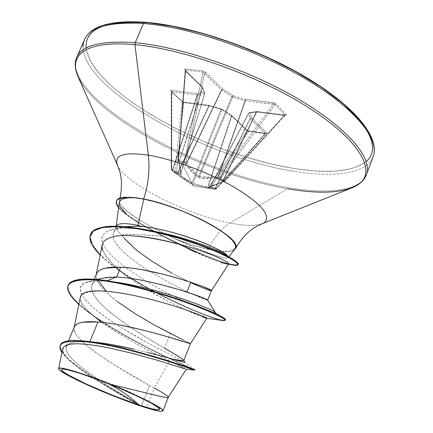 <?xml version="1.0" encoding="UTF-8"?>
<svg xmlns="http://www.w3.org/2000/svg" width="433" height="433" viewBox="0 0 433 433"><rect width="100%" height="100%" fill="white"/><g stroke="black" fill="none" stroke-linecap="round" stroke-linejoin="round"><path stroke-width="0.32" stroke-dasharray="2.17 1.62" d="M179.257 162.992L181.108 174.64L176.761 173.168L171.576 170.05L176.853 174.277L187.565 181.454L193.031 184.301L208.154 188.036L209.696 188.285L210.292 187.998L209.696 188.285L210.292 187.998L215.905 189.01L265.245 133.716L248.618 131.361L210.27 187.998L208.987 187.083L247.043 130.939L231.763 116.12L208.116 186.948L208.987 187.083L247.043 130.939L248.618 131.361L210.292 187.998L215.905 189.01L265.629 133.624L215.38 189.308L216.403 188.934L216.419 188.42L215.482 188.274L250.312 118.599L265.397 133.532L216.419 188.42L216.403 188.934L215.385 189.308L214.016 189.091L209.339 187.051L224.511 181.135L223.726 181.638L220.105 178.461L220.906 177.968L219.591 177.005L220.105 178.461L217.815 178.856L203.862 178.445L199.267 177.925L197.572 177.178C194.114 174.218 190.055 170.017 185.4 164.572L184.398 162.721L178.607 161.753L179.213 162.9L178.607 161.753L181.481 162.332L193.188 185.909L181.481 162.332L184.398 162.721L185.4 164.572L186.569 163.777L221.696 90.194L231.807 96.646L198.514 176.318L188.214 165.677M222.459 181.665L222.914 181.411L222.318 181.892L222.914 181.411L256.612 112.012L248.769 113.089L210.611 186.342L222.459 181.665L221.55 182.12L222.459 181.665L256.293 112.006L222.459 181.665L224.321 181.156L223.991 181.73L223.726 181.638L224.321 181.156L224.651 181.362L223.726 181.638L224.494 181.118L224.657 181.362L224.321 181.156L284.292 115.579L256.612 112.012L222.914 181.411L224.321 181.156L284.292 115.579L285.114 115.254L285.066 114.891L224.494 181.118L220.927 177.985L220.105 178.461L220.927 177.985L220.105 178.461L219.591 177.005L220.927 177.985L275.161 104.564L285.066 114.891L224.494 181.118L220.927 177.985L275.161 104.564L273.358 104.201L219.591 177.005L218.227 177.303L218.741 178.764L218.227 177.303L217.712 177.503L217.815 178.856L217.712 177.503L245.046 100.683L245.451 100.77L218.227 177.303L245.451 100.77L273.358 104.201L219.591 177.005L217.712 177.503L199.342 176.68L199.267 177.925L199.342 176.68L198.514 176.318L197.572 177.178L198.514 176.318L231.807 96.646L232.624 97.014L199.342 176.68L232.624 97.014L245.046 100.683L217.712 177.503L208.479 177.4L199.342 176.68L198.514 176.318L186.401 163.273L221.404 89.967L186.401 163.273L185.871 162.137L204.473 73.199L221.696 90.194L186.569 163.777L185.4 164.572L197.572 177.178L199.267 177.925L217.815 178.856L220.105 178.461L223.726 181.638L221.55 182.12L209.729 186.872L209.345 187.235L215.38 189.308L193.188 185.909L215.38 189.308L216.419 188.42L212.706 187.738L210.422 186.52L248.558 113.311L250.177 118.404L215.196 188.371L250.312 118.599L215.482 188.274L210.384 186.482L220.711 182.445M108.526 383.779L92.586 377.046L79.894 373.316L92.592 377.046L108.526 383.779M374.226 151.209C373.268 172.421 338.996 178.688 294.651 171.365C338.996 178.688 373.268 172.421 374.226 151.209M86.151 47.917C90.037 90.638 208.923 155.977 294.451 168.556C328.615 173.99 352.505 171.674 366.134 161.601M367.352 169.53C366.708 189.952 332.631 195.435 288.318 187.662C332.631 195.435 366.708 189.952 367.352 169.53M359.736 183.397C346.178 192.912 322.103 194.693 287.517 188.745L230.026 223.055L287.517 188.745C210.552 176.031 105.858 123.589 80.803 81.859C105.858 123.589 210.552 176.031 287.517 188.745M265.099 221.853C259.832 226.205 248.141 226.605 230.026 223.055C189.318 215.331 129.922 186.109 118.761 167.517C129.922 186.109 189.318 215.331 230.026 223.055C221.604 228.213 214.395 236.954 208.397 249.278C214.395 236.954 221.604 228.213 230.026 223.055C248.141 226.605 259.832 226.205 265.099 221.853M220.965 251.048C226.345 254.35 228.824 256.417 228.402 257.24L228.343 257.695C227.65 258.279 225.788 258.23 222.757 257.554L206.314 252.293L174.131 238.475C186.385 243.319 197.811 246.924 208.397 249.278C226.091 253.007 235.303 252.136 236.039 246.669M224.229 251.411L217.003 250.756L208.241 249.159C225.241 252.753 234.399 252.049 235.72 247.054M119.227 202.828L119.892 206.287C122.891 211.645 129.321 217.269 139.182 223.157L162.283 236.077L138.56 234.681L129.018 234.426L121.603 234.859C118.117 231.828 116.298 229.322 116.141 227.347M128.217 197.778L123.486 198.698L120.358 200.533M126.025 197.296L122.009 197.995L119.854 199.418L119.405 200.311L119.405 202.07L120.461 204.425C123.865 209.182 130.322 214.422 139.827 220.132L153.877 228.175L139.827 220.132L136.449 221.019L139.827 220.132L127.464 211.613L120.461 204.425L119.405 202.076L119.854 199.418L122.095 197.962L126.025 197.296M174.131 238.475L153.91 228.191L174.131 238.475L191.895 244.818L200.398 247.313L217.204 250.886L224.64 251.551L230.405 251.221L234.166 249.944M168.296 397.294C168.556 396.379 163.874 393.288 154.245 388.028L146.451 407.583L141.402 405.959L149.601 385.43L154.245 388.028L169.644 360.943L186.336 369.105M183.771 360.597L183.359 359.812L177.043 355.542L164.464 348.224L170.326 333.545L164.464 348.224L147.842 338.384L129.727 326.818L112.769 314.482C109.024 311.657 104.618 307.647 99.547 302.45C95.206 297.439 92.781 293.893 92.267 291.826L91.406 288.318L91.78 285.076L93.263 282.592L95.888 280.508L100.797 278.554L116.553 277.006M183.229 339.965L189.908 343.255M96.283 274.251L96.169 274.809C92.261 288.535 140.492 318.823 170.326 333.545L190.471 343.645L188.853 343.282M74.379 326.769L74.054 329.351L75.201 332.788C75.672 334.341 78.292 337.486 83.06 342.216C88.705 347.185 93.29 350.86 96.819 353.247L114.225 364.819L149.601 385.43L141.402 405.959L105.933 384.499L88.592 372.764C84.863 370.183 80.289 366.497 74.882 361.701C70.265 357.16 67.645 354.032 67.034 352.321L66.049 349.815L65.913 347.39L66.682 345.523L68.225 344.046L71.012 342.736L74.492 341.913L92.067 341.859L84.354 341.015M133.775 349.128L155.415 354.47M137.283 279.453L160.069 284.319M197.351 295.696L206.243 299.295L207.661 300.139L206.99 300.058M206.979 300.058L189.946 293.081M189.887 293.054L187.04 291.718L190.682 282.597L203.737 288.264L211.407 290.662M96.51 273.699L96.045 276.611L97.019 280.405C97.409 282.121 99.899 285.488 104.488 290.505C109.96 295.717 114.431 299.539 117.9 301.963M187.04 291.718L170.169 283.128L151.913 272.568C143.632 267.47 137.911 263.697 134.75 261.24C128.882 256.866 124.428 253.089 121.386 249.906L117.624 245.663L114.68 241.23L113.278 237.603L113.089 234.529L114.063 231.877L116.607 229.42L120.363 227.704L124.877 226.675L118.122 228.575L115.492 230.248L114.063 231.877C111.546 236.396 113.987 242.41 121.386 249.906C128.98 257.413 139.161 264.964 151.913 272.568L170.169 283.128L187.04 291.718C200.208 297.709 207.077 300.513 207.64 300.112M116.309 226.221C115.606 228.288 117.37 231.168 121.603 234.859L123.968 237.939M171.787 273.001L190.682 282.597C167.706 272.076 132.687 251.129 121.603 234.859C130.755 234.215 144.313 234.626 162.283 236.077L177.633 243.79L162.283 236.077L139.182 223.157L126.528 214.167M63.126 347.596C56.42 357.333 106.258 387.194 138.468 404.904L117.803 397.683L87.921 385.154L65.578 374.063L61.286 371.379L59.002 369.419M162.922 410.901L160.665 411.318L155.198 410.332L146.451 407.583L154.245 388.028L149.601 385.43C119.844 369.279 70.541 339.532 74.124 327.602L74.205 327.186M62.092 351.796C71.51 366.313 115.703 391.362 140.514 405.51L141.142 405.873C120.52 393.673 90.053 375.725 74.882 361.701C59.521 347.022 64.506 340.343 89.831 341.675L92.077 341.859M133.986 349.177L147.848 352.527M169.276 358.172L171.917 358.881M68.187 285.347C67.18 294.364 79.098 306.764 103.942 322.547C142.132 347.282 193.107 369.035 194.628 369.625L184.469 361.874L149.423 343.824L120.839 327.353L107.2 318.374L95.39 309.46L86.394 301.054L81.09 293.612L80.175 287.572L84.083 283.312L92.884 281.109L106.204 281.087L98.015 279.588L106.204 281.087L113.868 281.915M101.787 322.309C121.651 336.733 151.177 352.132 169.644 360.943L186.185 369.154L151.913 358.692L119.773 350.259L103.514 346.838L88.825 344.544L76.825 343.726L68.198 344.533L63.483 347.044L62.947 351.206L66.303 356.781L73.193 363.531C88.419 376.569 117.917 393.353 138.468 404.904L138.089 404.655C119.01 393.716 89.983 377.262 73.28 363.688C68.051 359.466 64.284 355.688 61.979 352.348C71.261 366.421 112.997 390.377 138.089 404.655L140.514 405.515C110.61 388.688 54.78 356.348 60.425 344.933M194.72 369.685C195.77 370.128 143.285 348.024 103.942 322.547C78.828 306.591 66.936 294.115 68.273 285.12M194.417 370.107L166.824 357.506C146.403 347.991 125.115 336.3 102.946 322.433L87.71 311.765L78.833 304.41C85.22 310.152 93.257 316.16 102.946 322.433C125.115 336.3 146.403 347.991 166.819 357.506L194.547 370.134M180.474 308.015C149.894 297.855 118.745 291.853 106.345 291.301C75.255 289.78 72.132 298.916 96.981 318.715M187.987 248.715L177.644 243.795L210.065 258.55L221.063 262.55C226.064 264.022 228.624 264.449 228.748 263.832M137.245 236.191C130.522 235.747 105.933 233.035 102.21 244.807L102.697 250.16C108.656 261.007 117.76 270.398 130.008 278.322L118.739 269.586L111.048 262.398L106.469 257.002L103 250.988M202.639 317.037C179.484 308.518 145.986 289.276 148.059 290.148L130.024 278.332L148.059 290.148L169.628 302.072L184.62 309.395L202.639 317.037L206.795 318.287M80.305 297.211C76.305 311.154 137.391 346.091 169.644 360.943L154.245 388.028M233.912 249.787L230.134 251.091L224.343 251.416M208.241 249.159L192.312 244.872L175.165 238.81C187.002 243.438 198.027 246.886 208.241 249.159L206.314 252.293C220.743 257.586 228.104 259.237 228.402 257.24L226.952 255.546L234.713 260.45M175.165 238.81C186.655 244.207 197.037 248.704 206.314 252.293M215.201 312.35L215.353 312.599C216.841 315.202 179.668 301.428 146.067 281.125L125.727 267.54C113.37 258.36 105.722 250.214 102.783 243.102C100.396 236.45 103.427 231.985 111.882 229.69C121.781 227.444 135.691 227.964 153.612 231.254L152.909 231.13C119.519 224.862 96.851 229.176 102.783 243.102C105.722 250.214 113.37 258.36 125.722 267.54L146.051 281.114C173.622 297.758 204.403 310.477 212.852 312.496M105.652 280.568L115.411 282.127L106.204 281.087C98.075 280.53 91.753 280.871 87.239 282.116C68.869 287.236 89.182 307.782 119.973 326.812C150.679 345.967 183.652 360.781 184.837 362.172M225.046 320.101C222.129 322.347 171.457 303.279 132.292 278.657C172.594 304.004 224.776 323.289 225.236 319.917M90.643 234.091C88.705 245.311 102.583 260.163 132.271 278.646C102.838 260.32 88.927 245.543 90.557 234.313M238.085 264.471C234.129 266.241 216.652 261.294 182.001 244.975C173.227 240.716 167.804 238.578 146.798 227.049L136.449 221.019L146.792 227.049C167.804 238.578 173.227 240.716 181.984 244.97C217.404 261.678 235.303 266.571 238.21 264.271M131.215 278.5C165.66 300.296 210.335 318.407 221.902 320.409C206.092 318.217 127.389 283.128 100.175 254.907L116.493 268.557L131.194 278.489M139.182 223.157L136.281 221.431C127.87 216.316 121.982 211.699 118.62 207.58C121.695 211.364 126.961 215.596 134.419 220.283L145.629 226.892C166.077 238.188 171.013 240.12 179.495 244.288C207.835 257.516 220.467 262.192 231.444 264.763C220.467 262.192 207.835 257.516 179.516 244.293C171.013 240.12 166.077 238.188 145.629 226.897L136.281 221.431L136.449 221.019C122.149 212.224 115.535 205.442 116.607 200.685C115.535 205.442 122.149 212.224 136.449 221.019M212.484 255.129L225.712 261.207L228.732 263.508L228.592 263.962L227.152 264.033L228.472 264.254M221.063 262.55C209.339 258.349 200.907 254.929 195.754 252.298M107 280.768L106.204 281.087L107 280.768M228.229 256.672L228.402 257.24M75.412 64.03C75.634 105.354 199.894 173.628 288.318 187.662C199.894 173.628 75.634 105.354 75.412 64.03M83.039 46.596C82.514 89.458 206.124 158.283 294.651 171.365C206.124 158.283 82.514 89.458 83.039 46.596M145.775 22.603L123.032 22.316M105.403 25.309L97.831 28.367L94.751 30.229L91.552 32.859L87.975 37.687L86.881 40.372L86.156 43.944L86.454 50.12L91.054 62.022L100.407 74.893L113.922 88.245L130.972 101.647L150.89 114.713L173.032 127.091L196.755 138.468L221.409 148.557L246.355 157.092L270.928 163.836L294.451 168.556L316.214 171.046L335.483 171.122L351.499 168.659L363.498 163.577L368.283 159.49L370.426 156.508L371.655 153.888L372.753 148.059L372.602 144.849L371.736 140.59L368.759 133.223M172.821 169.741L173.021 171.073L172.621 169.427L197.264 94.849L204.576 93.604L180.631 173.416L172.821 169.741L197.567 94.849L172.821 169.741L171.668 168.74L171.143 169.146L174.992 172.48L176.534 172.816L192.03 183.007L192.837 183.359L221.804 109.825L231.763 116.12L221.804 109.825L192.837 183.359L207.737 187.029L231.487 115.909L207.737 187.029L208.116 186.948L231.763 116.12L247.043 130.939L265.683 133.694L250.312 118.599L248.564 113.186L210.611 186.342L209.729 186.872L210.611 186.342L248.769 113.089L257.532 111.611L250.003 112.699L251.605 117.792L266.668 132.752L266.917 133.44L247.79 130.739L246.507 129.916L231.227 115.086L221.555 109.002L209.713 105.463L184.469 102.215L181.546 100.954L170.948 91.103L170.672 90.416L171.019 90.264L197.069 93.371L204.078 92.115L201.967 86.687L184.842 70.059L184.485 69.599L184.772 69.031L202.704 70.871L204.392 71.38L205.827 72.327L222.741 89.122L232.851 95.585L245.278 99.249L274.982 103.162L276.341 104.023L286.229 114.361L286.365 115.048L257.532 111.611L250.003 112.699L251.605 117.792L266.668 132.752L266.917 133.44L265.965 133.57L249.343 131.226L246.507 129.916L231.227 115.086L221.555 109.002L209.713 105.463L184.469 102.215L181.546 100.954L170.948 91.103L170.672 90.416L171.641 90.27L171.841 91.72L197.264 94.849L172.621 169.427L171.668 168.74L171.841 91.72L171.333 91.569L171.316 169.406L174.992 172.48L182.098 101.663L171.5 91.818L171.316 169.406L171.143 169.141L171.668 168.74L171.841 91.72L171.333 91.569L171.5 91.818L170.948 91.103L182.098 101.663L183.527 102.589L176.534 172.816L177.438 173.46L208.776 105.841L183.527 102.589L176.534 172.816L174.992 172.48L182.098 101.663L181.546 100.954L183.527 102.589L184.204 102.085L183.527 102.589L208.776 105.841L177.438 173.46L184.658 178.64L192.03 183.007L221.014 109.473L209.161 105.928L177.698 173.828L209.161 105.928L208.776 105.841L209.626 105.371L209.161 105.928L221.014 109.473L192.03 183.007L205.599 186.623M119.892 206.287L119.205 203.001M164.464 348.224L138.912 332.825L121.099 320.788L105.728 308.518L99.698 302.618L95.19 297.065L92.381 291.999L91.406 287.523L92.402 283.75L95.466 280.79L100.516 278.668M173.205 359.184C181.021 361.041 184.501 361.36 183.641 360.148L183.825 360.456M138.089 404.655L155.198 410.332M117.803 397.683L138.468 404.904M186.569 163.777L185.871 162.137L184.247 161.812L185.871 162.137L204.473 73.199L202.99 72.084L184.247 161.812L178.071 160.838L178.526 160.854L185.67 70.211L202.99 72.084L184.247 161.812L178.526 160.854L185.67 70.211L185.21 70.395L178.299 160.87L178.981 162.505L202.655 87.942L178.91 162.018L202.503 87.737L185.373 71.12L178.299 160.87L178.91 162.018L180.631 173.416L204.771 93.474L180.799 173.232L204.755 93.36L202.655 87.942L178.981 162.505L180.794 173.395L173.877 170.375M221.804 109.825L221.014 109.473L221.474 108.91L221.014 109.473L221.804 109.825L221.756 109.04L221.804 109.825M186.401 163.273L184.929 163.858L186.401 163.273M185.871 162.137L184.398 162.721L185.871 162.137M184.247 161.812L184.398 162.721L184.247 161.812M178.526 160.854L178.607 161.753L178.526 160.854M178.299 160.87L178.212 161.504L178.607 161.753L178.207 161.498L178.299 160.87M207.737 187.029L208.116 186.948L208.825 188.149L208.116 186.948L208.987 187.083L209.696 188.285L208.987 187.083L210.27 187.998L209.696 188.285L208.154 188.036L207.737 187.029L208.154 188.036L193.031 184.301L192.837 183.359L193.031 184.301L191.375 183.57L192.03 183.007L191.375 183.57L176.853 174.277L177.698 173.828L176.853 174.277L176.204 173.812L177.438 173.46L176.204 173.812L175.3 173.168L176.534 172.816L175.3 173.168L174.992 172.48L175.3 173.168L171.522 170.007L171.316 169.406L171.576 170.05L171.668 168.74L171.576 170.05L172.529 170.737L172.621 169.427L172.529 170.737L173.021 171.073L180.799 174.688L180.631 173.416L180.799 174.688L181.14 174.304L178.921 162.916L179.441 163.566L178.071 160.838L185.189 70.492L185.373 71.12L202.503 87.737L204.771 93.474L197.264 94.849L171.841 91.72L171.641 90.27L197.069 93.371L197.264 94.849L197.069 93.371L197.567 94.849L197.069 93.371L204.078 92.115L204.576 93.604L204.078 92.115L204.733 92.689L204.755 93.36L201.967 86.687L202.628 87.26L202.655 87.942L202.633 87.266L201.967 86.687L202.503 87.737L202.357 86.86L185.237 70.238L185.373 71.12L185.237 70.238L184.431 69.329L185.378 69.015L185.67 70.211L185.189 70.492L202.352 86.854L204.771 93.474L180.794 173.395L181.14 174.304L179.441 163.566L178.818 162.646L179.213 162.9M224.651 181.362L285.114 115.254L285.066 114.891L275.161 104.564L245.451 100.77L231.807 96.646L221.404 89.967L202.99 72.084L185.67 70.211L185.378 69.015L202.704 70.871L202.99 72.084L202.704 70.871L205.827 72.327L204.473 73.199L205.827 72.327L222.741 89.122L221.404 89.967L222.741 89.122L221.696 90.194L222.741 89.122L232.851 95.585L231.807 96.646L232.851 95.585L232.624 97.014L232.851 95.585L245.278 99.249L245.046 100.683L245.278 99.249L245.451 100.77L245.278 99.249L273.196 102.659L273.358 104.201L273.196 102.659L276.341 104.023L275.161 104.564L276.341 104.023L286.229 114.361L285.066 114.891L286.229 114.361L286.478 114.794L285.201 115.173L256.969 111.481L256.293 112.006L257.278 111.481L256.612 112.012L284.292 115.579L285.434 115.048L257.283 111.481L249.451 112.569L248.564 113.186L210.059 186.861C212.408 186.255 216.419 184.68 222.08 182.131L224.657 181.362M209.345 187.235L210.422 186.52L209.345 187.235M214.016 189.091L215.196 188.371L214.016 189.091M214.443 189.161L215.482 188.274L214.443 189.161M215.017 189.264L216.403 188.934L266.046 133.467L265.245 133.716L265.743 133.451L249.116 131.107L248.618 131.361L249.116 131.107L246.507 129.916L247.043 130.939L246.886 130.095L231.606 115.259L231.227 115.086L231.763 116.12L231.422 115.118L221.75 109.035L209.458 105.333L184.209 102.085L181.887 101.106L171.235 91.19L171.143 169.146L171.522 170.007L175.192 173.086L193.188 185.909L215.017 189.259M231.487 115.909L231.428 115.124L231.487 115.909M265.397 133.532L266.668 132.752L265.397 133.532M250.312 118.599L251.605 117.792L250.312 118.599M250.177 118.404L251.605 117.792L250.177 118.404M248.558 113.311L250.003 112.699L248.558 113.311M248.769 113.089L249.44 112.569L250.003 112.699L249.44 112.569L248.769 113.089M72.084 370.951L92.586 377.046C113.43 384.066 132.904 392.72 151.009 402.999M228.343 257.695L228.981 256.845M116.163 226.778L116.239 226.194M119.405 200.311L119.99 198.076M66.195 346.395L68.511 340.847M91.931 284.681L94.188 279.274M113.533 232.889L116.32 226.199M75.023 365.062L73.28 363.688M87.71 311.765L96.862 318.628M152.909 231.13L146.294 229.755M215.028 312.225L224.191 318.564M125.976 275.361L116.493 268.557M111.882 229.69L121.662 227.33M228.348 256.856L228.164 256.569M137.64 222.21L134.582 220.386M97.192 279.512L87.239 282.116"/><path stroke-width="0.65" d="M139.053 405.034C130.945 397.483 121.954 391.015 112.087 385.641L108.526 383.779L112.087 385.641C121.954 391.015 130.945 397.483 139.053 405.034L151.983 408.882L158.987 409.932L159.815 409.304L158.738 407.897L150.928 402.955L136.514 395.784L117.727 387.53L97.717 379.589L79.894 373.316C101.912 380.12 146.386 399.275 154.954 405.266C164.102 411.464 158.797 411.388 139.053 405.034L122.111 398.988L103.606 391.627L86.048 383.957L71.867 377.024L63.18 371.844L61.399 370.177L61.502 369.246L63.527 369.105L67.44 369.771L79.894 373.316L67.191 369.717L63.386 369.095L61.459 369.273L61.437 370.231L66.871 374.242L86.227 384.039L113.002 395.453L139.053 405.034M236.039 246.669C238.247 235.942 179.955 205.453 143.632 199.012C148.427 184.485 149.997 169.866 148.335 155.155C123.686 151.702 113.446 155.138 117.624 165.466C113.446 155.138 123.686 151.702 148.335 155.155L134.966 44.669L135.237 42.694L143.453 23.49L145.017 22.235L143.453 23.49C187.078 26.873 250.463 47.641 298.894 75.039C347.401 102.464 375.335 132.595 374.226 151.209C375.335 132.595 347.401 102.464 298.894 75.039C250.463 47.641 187.078 26.873 143.453 23.49L135.237 42.694C178.78 46.645 242.328 67.689 291.057 94.887C339.867 122.111 368.18 151.61 367.352 169.53C368.18 151.61 339.867 122.111 291.057 94.887C242.328 67.689 178.78 46.645 135.237 42.694L134.966 44.669C184.566 49.113 259.908 76.343 309.498 108.228C359.298 140.14 376.309 170.364 359.736 183.397C376.309 170.364 359.298 140.14 309.498 108.228C259.908 76.343 184.566 49.113 134.966 44.669L148.335 155.155C173.178 159.241 209.085 172.61 234.361 187.289C260.406 203.185 270.652 214.703 265.099 221.853C270.652 214.703 260.406 203.185 234.361 187.289C209.085 172.61 173.178 159.241 148.335 155.155C149.997 169.866 148.427 184.485 143.632 199.012C136.211 197.578 130.36 197.08 126.068 197.513L126.025 197.296C120.623 197.383 117.489 198.509 116.607 200.685C117.489 198.509 120.623 197.383 126.025 197.296L128.217 197.778L134.988 197.811L143.816 199.153L137.878 225.393L142.971 226.583C150.283 227.271 159.901 229.154 171.82 232.229C180.345 234.437 189.908 237.56 200.517 241.603C205.626 243.406 212.441 246.556 220.965 251.048M366.134 161.601C382.896 147.799 366.578 116.878 317.784 84.895C269.202 52.929 194.985 26.261 145.775 22.603C104.656 20.573 84.781 29.011 86.151 47.917M287.517 188.745C322.103 194.693 346.178 192.912 359.736 183.397M235.72 247.054C239.471 236.808 180.642 205.675 143.816 199.153C137.342 197.903 132.049 197.361 127.935 197.545L133.673 197.562L143.632 199.012L154.029 201.437L165.46 204.841L177.433 209.085L189.421 213.983L200.896 219.32L211.353 224.857L220.343 230.351L227.509 235.568L232.591 240.293L235.428 244.347L235.963 247.579L234.166 249.944M116.309 226.221C117.819 223.049 125.007 222.773 137.878 225.393L143.816 199.153L154.153 201.567L165.525 204.95L177.433 209.171L189.356 214.043L200.766 219.352L211.163 224.857L220.11 230.324L227.238 235.514L232.294 240.212L235.119 244.244L235.655 247.459L233.912 249.787M119.205 203.001L120.358 200.533L119.227 202.828L116.239 226.194M155.415 354.47L172.226 358.962L181.903 360.851L183.771 360.597L190.466 343.65L206.817 318.25C206.757 317.551 198.964 314.466 183.424 308.994L180.474 308.015M117.9 301.963L135.053 313.66L153.417 324.512L183.229 339.965M189.908 343.255L190.471 343.645C192.755 344.798 134.235 324.642 97.977 321.968L89.853 341.626L97.977 321.968L82.671 322.217L79.207 323.056L76.414 324.393L74.379 326.769L68.511 340.847M188.853 343.282L163.1 335.434L141.667 329.735L118.718 324.788C110.155 323.267 103.243 322.325 97.977 321.968C83.385 320.875 75.434 322.753 74.124 327.602M133.986 349.177C118.864 345.626 104.894 343.185 92.077 341.859L110.675 344.403L133.775 349.128M215.201 312.35L207.661 300.123C210.027 299.49 152.936 278.646 116.553 277.006L120.596 267.21C157.147 268.59 214.703 289.964 211.407 290.662L210.037 289.715L201.231 285.964L185.145 280.4L164.064 274.419L141.31 269.58C132.931 268.195 126.025 267.405 120.596 267.21L116.553 277.006C121.982 277.228 128.893 278.046 137.283 279.453M160.069 284.319L181.205 290.24L197.351 295.696M96.169 274.809C97.642 269.158 105.787 266.625 120.596 267.21L105.143 268.179L100.959 269.564L98.697 270.928L97.046 272.698L94.188 279.274M211.407 290.667C210.53 291.09 203.618 288.4 190.682 282.597L187.04 291.718M227.839 256.114C224.511 249.911 176.994 230.091 142.971 226.583L137.542 226.199L142.971 226.583L137.878 225.393L137.542 226.199L124.877 226.675L137.542 226.199L137.878 225.393C125.294 222.827 118.133 223.038 116.396 226.026M123.968 237.939L133.808 247.687C137.737 251.162 143.68 255.573 151.637 260.915C161.612 267.231 168.329 271.258 171.787 273.001M184.166 368.613L155.799 359.823L132.752 353.436L108.245 347.759L96.711 345.653L86.346 344.267L77.561 343.732L70.617 344.083L65.74 345.366L63.126 347.596M162.932 410.874L168.313 397.267C168.085 399.242 141.32 391.215 111.043 384.618C139.621 396.022 164.697 408.779 162.932 410.874C162.548 411.648 159.966 411.469 155.198 410.332L139.02 405.44L117.803 397.683C87.601 385.982 57.448 371.243 58.666 368.58C58.493 365.815 83.25 373.306 111.043 384.618C141.228 391.194 167.955 399.204 168.296 397.294L186.342 369.165M154.245 388.028C163.679 393.186 168.372 396.26 168.323 397.245M147.848 352.527L169.276 358.172M171.917 358.881L172.226 358.962C182.087 361.95 186.168 362.919 184.469 361.874M68.089 285.564C66.514 290.224 70.097 296.508 78.833 304.41C59.18 286.197 65.513 278.078 97.826 280.048C148.535 285.19 230.719 318.049 225.063 320.36L225.236 319.917C230.897 317.584 148.73 284.714 98.015 279.588L97.826 280.048C80.376 278.479 70.465 280.319 68.089 285.564L68.273 285.12C70.655 279.87 80.565 278.024 98.015 279.588C80.311 278.008 70.368 279.924 68.187 285.347M194.628 369.625C201.036 371.731 125.667 344.874 84.354 341.015C63.651 339.18 56.23 342.779 62.092 351.796M60.241 345.388L60.425 344.933C63.002 337.258 93.458 340.462 129.326 349.691C165.168 358.849 195.153 369.934 194.72 369.685L194.547 370.134C194.969 370.394 164.978 359.32 129.137 350.162C93.263 340.939 62.807 337.724 60.241 345.388C59.505 347.239 60.084 349.561 61.979 352.348C52.674 339.58 75.201 337.8 114.225 346.616C153.12 355.304 192.815 369.533 194.417 370.107L185.995 369.122M225.046 320.101L224.191 318.564C218.513 312.723 151.94 287.128 105.652 280.568L98.015 279.588L97.826 280.048L106.345 291.301C90.351 289.958 81.675 291.929 80.305 297.211M96.981 318.715L101.787 322.309M207.667 300.129L211.407 290.657L228.748 263.832C228.554 261.462 212.349 255.042 212.484 255.129C194.574 247.855 161.958 238.404 137.283 236.191L137.245 236.191M226.952 255.546C221.144 250.913 186.996 237.284 153.612 231.254C190.455 237.917 226.865 253.392 228.229 256.672M212.852 312.496C215.136 313.054 215.861 312.967 215.028 312.225C212.863 309 156.952 287.734 115.411 282.127M90.557 234.313C95.623 225.333 114.204 223.818 146.294 229.755C183.744 236.819 224.667 253.164 234.713 260.45C237.598 262.441 238.718 263.778 238.085 264.471M225.063 320.36L221.902 320.409L223.477 320.642C228.981 320.317 217.739 314.667 189.762 303.69C162.537 293.634 123.984 282.857 97.826 280.048L106.345 291.301C133.716 293.639 167.474 303.538 184.761 309.443C201.15 315.37 208.5 318.309 206.812 318.26M100.175 254.907C91.801 246.534 88.565 239.741 90.459 234.524C94.611 223.109 131.551 225.079 170.992 236.034C210.508 246.913 239.904 261.781 238.042 264.704C237.636 265.559 235.438 265.581 231.444 264.763L233.858 265.191L237.896 264.926L236.548 262.398L229.506 257.895L216.987 251.909L199.792 245.138L179.305 238.41L157.363 232.597L136 228.483L117.191 226.675L102.578 227.504L93.295 231.027L89.88 237.051L92.332 245.186L100.175 254.907M238.042 264.704L238.21 264.271C240.082 261.332 210.692 246.458 171.176 235.579C131.74 224.624 94.8 222.665 90.643 234.091L90.459 234.524M206.747 318.282L202.639 317.037M103 250.988L102.697 250.16C101.977 247.33 99.292 239.736 114.745 236.467C128.374 232.521 177.351 240.948 212.484 255.129M227.152 264.033L221.063 262.55M195.754 252.298L187.987 248.715M116.553 277.006L107 280.768L116.553 277.006L107.644 277.374L100.516 278.668M113.868 281.915C157.412 287.458 217.009 310.65 215.353 312.599M134.966 44.669L124.558 43.955L115.032 43.868L106.453 44.388L98.876 45.497L92.332 47.175L86.849 49.384L82.438 52.09L79.109 55.267L76.852 58.866L75.645 62.855L75.466 67.185L76.295 71.824L78.086 76.728L80.803 81.859L78.086 76.728L76.295 71.824L75.466 67.185L75.645 62.855L76.852 58.866L79.109 55.267L82.438 52.09L86.849 49.384L92.332 47.175L98.876 45.497L106.453 44.388L115.032 43.868L124.558 43.955L134.966 44.669M135.237 42.694C95.601 40.036 75.661 47.148 75.412 64.03C75.661 47.148 95.601 40.036 135.237 42.694M143.453 23.49C103.725 21.379 83.585 29.081 83.039 46.596C83.585 29.081 103.725 21.379 143.453 23.49M235.693 248.347C241.067 238.675 247.817 231.482 255.935 226.762L262.181 223.709L352.624 187.559C359.731 184.507 364.299 180.274 366.318 174.867L373.111 156.773C380.228 138.316 356.272 107.59 307.441 78.151C258.658 48.756 190.964 25.715 145.039 22.235L172.767 26.337L202.785 33.465L234.318 43.711L265.683 56.577L295.192 71.353L321.313 87.233L342.795 103.368L358.768 118.934L368.759 133.223M123.032 22.316L105.403 25.309M59.002 369.419L58.861 368.299L60.95 368.077L71.553 370.453L89.295 376.299L111.043 384.618L125.034 390.431L148.882 401.472L156.952 405.851L161.693 409.05L162.922 410.901M118.62 207.58C116.553 204.988 115.817 202.844 116.412 201.161C117.397 198.644 121.332 197.513 128.217 197.778C116.677 197.551 113.473 200.82 118.62 207.58M126.528 214.167L119.892 206.287M120.358 200.533L123.383 198.736L128.217 197.778M183.825 360.456L184.837 362.172C185.243 362.681 181.037 361.609 172.226 358.962L173.205 359.184M183.641 360.148C182.028 358.47 175.636 354.497 164.464 348.224M155.198 410.332C146.073 408.016 133.608 403.8 117.803 397.683M151.009 402.999L154.954 405.266M228.981 256.845L235.092 248.715M119.99 198.076C122.057 187.77 121.96 178.851 119.692 171.327L117.375 164.913L77.745 75.943C74.774 68.793 74.449 62.579 76.771 57.297L84.522 39.587C90.773 25.839 110.935 20.053 144.995 22.235M62.736 348.63L58.666 368.564M74.205 327.186L80.305 297.168M96.283 274.251L102.21 244.807M206.795 318.287L223.477 320.642M228.472 264.254L233.858 265.191M116.634 200.62L116.455 201.047M100.526 278.63L97.192 279.512M67.678 369.825L72.084 370.951"/></g></svg>
